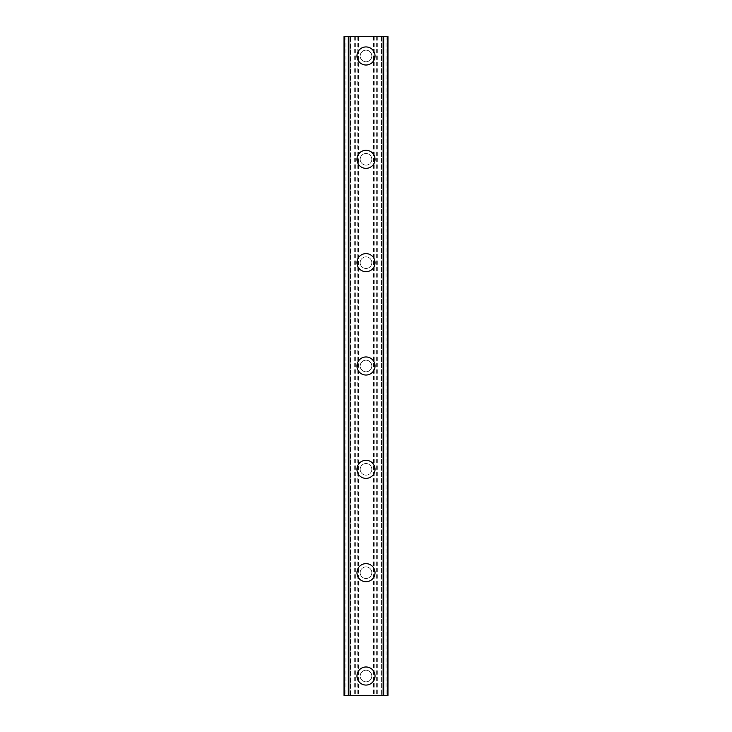 <?xml version="1.0" encoding="UTF-8"?>
<svg xmlns="http://www.w3.org/2000/svg" width="732" height="732" viewBox="0 0 732 732"><rect width="100%" height="100%" fill="white"/><g stroke="black" fill="none" stroke-linecap="round" stroke-linejoin="round"><path stroke-width="0.55" stroke-dasharray="3.66 2.75" d="M371.81 676.02A5.81 5.81 0 0 0 366 670.21A5.81 5.81 0 0 0 360.19 676.02A5.81 5.81 0 0 0 366 681.84A5.81 5.81 0 0 0 371.81 676.02A5.81 5.81 0 0 0 366 670.21A5.81 5.81 0 0 0 360.19 676.02A5.81 5.81 0 0 0 366 681.84A5.81 5.81 0 0 0 371.81 676.02M356.96 676.02A9.04 9.04 0 0 1 366 666.98A9.04 9.04 0 0 1 375.04 676.02A9.04 9.04 0 0 0 366 666.98A9.04 9.04 0 0 0 356.96 676.02A9.04 9.04 0 0 0 366 685.07A9.04 9.04 0 0 0 375.04 676.02A9.04 9.04 0 0 0 366 666.98A9.04 9.04 0 0 0 356.96 676.02A9.04 9.04 0 0 0 366 685.07A9.04 9.04 0 0 0 375.04 676.02A9.04 9.04 0 0 1 366 685.07A9.04 9.04 0 0 1 356.96 676.02M371.81 572.68A5.81 5.81 0 0 0 366 566.87A5.81 5.81 0 0 0 360.19 572.68A5.81 5.81 0 0 0 366 578.5A5.81 5.81 0 0 0 371.81 572.68A5.81 5.81 0 0 0 366 566.87A5.81 5.81 0 0 0 360.19 572.68A5.81 5.81 0 0 0 366 578.5A5.81 5.81 0 0 0 371.81 572.68M356.96 572.68A9.04 9.04 0 0 1 366 563.64A9.04 9.04 0 0 1 375.04 572.68A9.04 9.04 0 0 0 366 563.64A9.04 9.04 0 0 0 356.96 572.68A9.04 9.04 0 0 0 366 581.72A9.04 9.04 0 0 0 375.04 572.68A9.04 9.04 0 0 0 366 563.64A9.04 9.04 0 0 0 356.96 572.68A9.04 9.04 0 0 0 366 581.72A9.04 9.04 0 0 0 375.04 572.68A9.04 9.04 0 0 1 366 581.72A9.04 9.04 0 0 1 356.96 572.68M371.81 469.34A5.81 5.81 0 0 0 366 463.53A5.81 5.81 0 0 0 360.19 469.34A5.81 5.81 0 0 0 366 475.15A5.81 5.81 0 0 0 371.81 469.34A5.81 5.81 0 0 0 366 463.53A5.81 5.81 0 0 0 360.19 469.34A5.81 5.81 0 0 0 366 475.15A5.81 5.81 0 0 0 371.81 469.34M356.96 469.34A9.04 9.04 0 0 1 366 460.3A9.04 9.04 0 0 1 375.04 469.34A9.04 9.04 0 0 0 366 460.3A9.04 9.04 0 0 0 356.96 469.34A9.04 9.04 0 0 0 366 478.38A9.04 9.04 0 0 0 375.04 469.34A9.04 9.04 0 0 0 366 460.3A9.04 9.04 0 0 0 356.96 469.34A9.04 9.04 0 0 0 366 478.38A9.04 9.04 0 0 0 375.04 469.34A9.04 9.04 0 0 1 366 478.38A9.04 9.04 0 0 1 356.96 469.34M371.81 366A5.81 5.81 0 0 0 366 360.19A5.81 5.81 0 0 0 360.19 366A5.81 5.81 0 0 0 366 371.81A5.81 5.81 0 0 0 371.81 366A5.81 5.81 0 0 0 366 360.19A5.81 5.81 0 0 0 360.19 366A5.81 5.81 0 0 0 366 371.81A5.81 5.81 0 0 0 371.81 366M356.96 366A9.04 9.04 0 0 1 366 356.96A9.04 9.04 0 0 1 375.04 366A9.04 9.04 0 0 0 366 356.96A9.04 9.04 0 0 0 356.96 366A9.04 9.04 0 0 0 366 375.04A9.04 9.04 0 0 0 375.04 366A9.04 9.04 0 0 0 366 356.96A9.04 9.04 0 0 0 356.96 366A9.04 9.04 0 0 0 366 375.04A9.04 9.04 0 0 0 375.04 366A9.04 9.04 0 0 1 366 375.04A9.04 9.04 0 0 1 356.96 366M371.81 262.66A5.81 5.81 0 0 0 366 256.85A5.81 5.81 0 0 0 360.19 262.66A5.81 5.81 0 0 0 366 268.47A5.81 5.81 0 0 0 371.81 262.66A5.81 5.81 0 0 0 366 256.85A5.81 5.81 0 0 0 360.19 262.66A5.81 5.81 0 0 0 366 268.47A5.81 5.81 0 0 0 371.81 262.66M356.96 262.66A9.04 9.04 0 0 1 366 253.62A9.04 9.04 0 0 1 375.04 262.66A9.04 9.04 0 0 0 366 253.62A9.04 9.04 0 0 0 356.96 262.66A9.04 9.04 0 0 0 366 271.7A9.04 9.04 0 0 0 375.04 262.66A9.04 9.04 0 0 0 366 253.62A9.04 9.04 0 0 0 356.96 262.66A9.04 9.04 0 0 0 366 271.7A9.04 9.04 0 0 0 375.04 262.66A9.04 9.04 0 0 1 366 271.7A9.04 9.04 0 0 1 356.96 262.66M371.81 159.32A5.81 5.81 0 0 0 366 153.5A5.81 5.81 0 0 0 360.19 159.32A5.81 5.81 0 0 0 366 165.13A5.81 5.81 0 0 0 371.81 159.32A5.81 5.81 0 0 0 366 153.5A5.81 5.81 0 0 0 360.19 159.32A5.81 5.81 0 0 0 366 165.13A5.81 5.81 0 0 0 371.81 159.32M356.96 159.32A9.04 9.04 0 0 1 366 150.28A9.04 9.04 0 0 1 375.04 159.32A9.04 9.04 0 0 0 366 150.28A9.04 9.04 0 0 0 356.96 159.32A9.04 9.04 0 0 0 366 168.36A9.04 9.04 0 0 0 375.04 159.32A9.04 9.04 0 0 0 366 150.28A9.04 9.04 0 0 0 356.96 159.32A9.04 9.04 0 0 0 366 168.36A9.04 9.04 0 0 0 375.04 159.32A9.04 9.04 0 0 1 366 168.36A9.04 9.04 0 0 1 356.96 159.32M371.81 55.98A5.81 5.81 0 0 0 366 50.16A5.81 5.81 0 0 0 360.19 55.98A5.81 5.81 0 0 0 366 61.79A5.81 5.81 0 0 0 371.81 55.98A5.81 5.81 0 0 0 366 50.16A5.81 5.81 0 0 0 360.19 55.98A5.81 5.81 0 0 0 366 61.79A5.81 5.81 0 0 0 371.81 55.98M356.96 55.98A9.04 9.04 0 0 1 366 46.93A9.04 9.04 0 0 1 375.04 55.98A9.04 9.04 0 0 0 366 46.93A9.04 9.04 0 0 0 356.96 55.98A9.04 9.04 0 0 0 366 65.02A9.04 9.04 0 0 0 375.04 55.98A9.04 9.04 0 0 0 366 46.93A9.04 9.04 0 0 0 356.96 55.98A9.04 9.04 0 0 0 366 65.02A9.04 9.04 0 0 0 375.04 55.98A9.04 9.04 0 0 1 366 65.02A9.04 9.04 0 0 1 356.96 55.98M371.005 36.6L367.235 36.609L371.005 36.6M367.235 36.6L371.499 36.609L367.235 36.609M364.298 36.6L363.804 36.609L364.298 36.6M363.584 36.6L362.871 36.6L363.584 36.609M362.871 36.6L361.462 36.6L362.871 36.609M361.462 36.6L360.748 36.6L361.462 36.609M360.382 36.6L361.425 36.6L360.382 36.609M361.425 36.6L363.703 36.6L361.425 36.609M363.703 36.6L359.696 36.6L363.703 36.609M359.696 36.6L364.737 36.6L359.696 36.609M358.442 36.6L387.96 36.6L381.83 36.6L383.696 36.6L383.696 695.4L344.04 695.4L350.171 695.4L344.04 695.4L344.04 36.6L358.442 36.6L358.442 695.4M344.717 36.6L350.628 36.6L344.04 36.6L344.717 36.6L344.717 695.4M344.269 36.6L344.287 695.4L344.269 36.6M387.731 36.6L387.96 695.4L383.696 695.4L383.696 36.6L387.731 36.6L387.731 695.4L387.713 36.6M381.83 36.6L381.372 695.4L381.83 36.6M360.995 695.4L364.765 695.391L360.995 695.4M364.765 695.4L360.501 695.391L364.765 695.391M368.123 695.4L368.937 695.391L368.123 695.4M368.846 695.4L369.889 695.4L368.846 695.391M369.989 695.4L368.937 695.4L369.989 695.391M348.304 695.4L348.304 36.6L348.304 695.4M350.628 695.4L350.628 36.6L350.628 695.4M357.792 36.6L357.792 695.4M355.34 36.6L355.34 695.4M354.7 36.6L354.7 695.4M345.98 36.6L345.98 695.4M344.04 36.6L344.04 695.4L344.04 36.6M348.624 36.6L348.624 695.4M383.376 36.6L383.376 695.4M381.372 36.6L381.372 695.4L381.372 36.6M387.96 36.6L387.96 695.4L387.96 36.6M386.02 36.6L386.02 695.4M377.3 36.6L377.3 695.4M376.66 36.6L376.66 695.4M374.208 36.6L374.208 695.4M373.558 36.6L373.558 695.4M344.498 36.6L344.498 695.4M350.171 36.6L350.171 695.4L350.171 36.6M387.283 36.6L387.283 695.4M387.502 36.6L387.502 695.4"/><path stroke-width="1.1" d="M356.96 676.02A9.04 9.04 0 0 1 366 666.98A9.04 9.04 0 0 1 375.04 676.02A9.04 9.04 0 0 1 366 685.07A9.04 9.04 0 0 1 356.96 676.02M356.96 572.68A9.04 9.04 0 0 1 366 563.64A9.04 9.04 0 0 1 375.04 572.68A9.04 9.04 0 0 1 366 581.72A9.04 9.04 0 0 1 356.96 572.68M356.96 469.34A9.04 9.04 0 0 1 366 460.3A9.04 9.04 0 0 1 375.04 469.34A9.04 9.04 0 0 1 366 478.38A9.04 9.04 0 0 1 356.96 469.34M356.96 366A9.04 9.04 0 0 1 366 356.96A9.04 9.04 0 0 1 375.04 366A9.04 9.04 0 0 1 366 375.04A9.04 9.04 0 0 1 356.96 366M356.96 262.66A9.04 9.04 0 0 1 366 253.62A9.04 9.04 0 0 1 375.04 262.66A9.04 9.04 0 0 1 366 271.7A9.04 9.04 0 0 1 356.96 262.66M356.96 159.32A9.04 9.04 0 0 1 366 150.28A9.04 9.04 0 0 1 375.04 159.32A9.04 9.04 0 0 1 366 168.36A9.04 9.04 0 0 1 356.96 159.32M356.96 55.98A9.04 9.04 0 0 1 366 46.93A9.04 9.04 0 0 1 375.04 55.98A9.04 9.04 0 0 1 366 65.02A9.04 9.04 0 0 1 356.96 55.98M387.265 36.6L344.04 36.6L344.04 695.4L387.96 695.4L387.96 36.6L387.265 36.6L387.265 695.4M348.295 36.6L348.295 695.4M348.624 36.6L348.624 695.4M348.88 36.6L348.88 695.4M383.12 36.6L383.12 695.4M383.376 36.6L383.376 695.4M383.705 36.6L383.705 695.4M344.269 36.6L344.269 695.4M344.296 36.6L344.296 695.4M344.735 36.6L344.735 695.4M387.704 36.6L387.704 695.4M387.731 36.6L387.731 695.4"/></g></svg>
